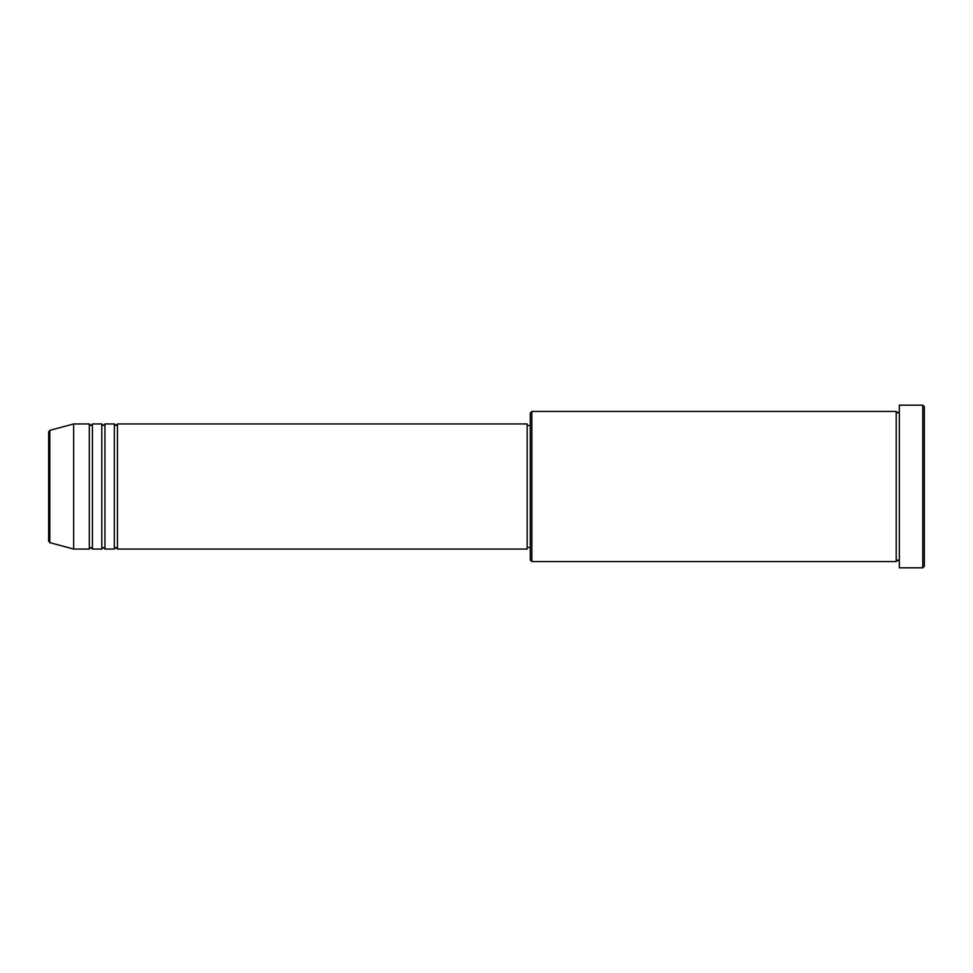 <?xml version="1.0" encoding="UTF-8"?>
<svg xmlns="http://www.w3.org/2000/svg" width="973" height="973" viewBox="0 0 973 973"><rect width="100%" height="100%" fill="white"/><g stroke="black" fill="none" stroke-linecap="round" stroke-linejoin="round"><path stroke-width="1.46" d="M48.65 541.146L48.65 431.854L49.805 430.346L49.805 542.654L48.65 541.146M117.453 423.948L117.453 549.052L527.159 549.052L527.159 423.948L117.453 423.948L115.896 425.517L114.328 423.948L114.328 549.052L104.95 549.052L104.95 423.948L114.328 423.948M101.812 423.948L101.812 549.052L92.435 549.052L92.435 423.948L101.812 423.948L103.381 425.517L104.95 423.948M89.309 423.948L89.309 549.052L73.668 549.052L73.668 423.948L89.309 423.948L90.866 425.517L92.435 423.948M531.854 561.555L530.285 559.998L530.285 413.002L531.854 411.445L531.854 561.555L896.206 561.555L896.206 411.445L897.763 413.002L899.332 411.445M922.781 405.182L924.35 406.75L924.35 566.25L922.781 567.818L922.781 405.182L899.332 405.182L899.332 567.818L922.781 567.818M527.159 547.483L530.285 547.483M49.805 542.654L73.668 549.052M49.805 430.346L73.668 423.948M531.854 411.445L896.206 411.445M527.159 425.517L530.285 425.517M899.332 561.555L897.763 559.998L896.206 561.555M92.435 549.052L90.866 547.483L89.309 549.052M104.95 549.052L103.381 547.483L101.812 549.052M117.453 549.052L115.896 547.483L114.328 549.052"/></g></svg>
